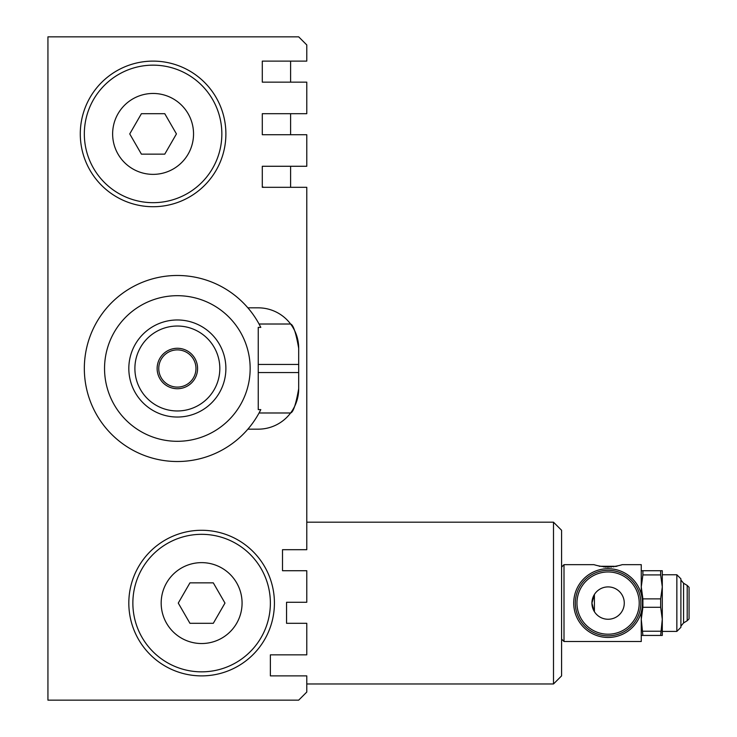 <?xml version="1.0" encoding="UTF-8"?>
<svg xmlns="http://www.w3.org/2000/svg" width="737" height="737" viewBox="0 0 737 737"><rect width="100%" height="100%" fill="white"/><g stroke="black" fill="none" stroke-linecap="round" stroke-linejoin="round"><path stroke-width="1.11" d="M641.264 570.724L642.894 570.724L642.894 574.924L660.656 574.924L662.296 586.901L660.656 598.877L642.894 598.877L642.894 607.288L660.656 607.288L660.656 598.877M642.894 574.924L641.264 586.901L642.894 598.877M660.656 635.441L662.296 619.264L662.296 635.441L641.264 635.441M660.656 607.288L662.296 619.264L662.296 570.724L660.656 570.724L660.656 574.924M676.852 631.397L680.896 627.353L680.896 578.812L676.852 574.768L676.852 631.397L662.296 631.397M642.894 607.288L641.264 619.264L642.894 635.441M642.894 631.231L660.656 631.231M642.894 570.724L660.656 570.724M561.585 639.08L564.008 641.503L564.008 564.662L593.939 564.662C603.382 567.573 612.816 567.573 622.249 564.662L641.264 564.662L641.264 594.031M564.008 641.503L641.264 641.503L641.264 612.134M687.206 585.445L689.067 587.306L689.067 618.859L687.206 620.72L687.206 585.445L683.567 583.216L680.896 580.028M680.896 626.137L683.567 622.949L683.567 583.216M687.206 620.72L683.567 622.949M306.776 602.276L306.776 570.724L282.511 570.724L282.511 549.691L306.776 549.691L306.776 187.309L262.289 187.309L262.289 166.276L306.776 166.276L306.776 134.724L262.289 134.724L262.289 113.691L306.776 113.691L306.776 82.148L262.289 82.148L262.289 61.116L306.776 61.116L306.776 44.939L298.688 36.85L47.933 36.85L47.933 700.15L298.688 700.15L306.776 692.061L306.776 675.884L270.378 675.884L270.378 654.852L306.776 654.852L306.776 623.309L286.555 623.309L286.555 602.276L306.776 602.276M247.872 429.164A93.028 93.028 0 0 0 259.055 412.987L290.599 412.987C293.271 412.287 295.961 404.198 298.688 388.721A40.443 40.443 0 0 1 258.245 429.164L247.872 429.164A93.028 93.028 0 0 1 113.24 435.899A93.028 93.028 0 0 1 113.24 301.101A93.028 93.028 0 0 1 247.872 307.836L258.245 307.836A40.443 40.443 0 0 1 298.688 348.279L298.688 388.721M298.688 348.279C295.979 332.838 293.28 324.75 290.599 324.013L259.055 324.013A93.028 93.028 0 0 0 247.872 307.836M259.055 324.013L260.806 327.385L258.245 327.385L258.245 409.615L260.806 409.615A93.028 93.028 0 0 1 259.055 412.987L260.806 409.615M250.156 368.5A72.797 72.797 0 0 1 140.951 431.55A72.797 72.797 0 0 1 140.951 305.45A72.797 72.797 0 0 1 250.156 368.5M553.496 522.192L561.585 530.281L561.585 675.884L553.496 683.973L553.496 522.192L306.776 522.192M608.099 568.706A34.381 34.381 0 0 1 637.874 620.268A34.381 34.381 0 0 1 578.324 620.268A34.381 34.381 0 0 1 608.099 568.706M594.409 611.71L594.409 594.455L591.922 603.078A16.177 16.177 0 0 1 616.187 589.075A16.177 16.177 0 0 1 616.187 617.09A16.177 16.177 0 0 1 591.922 603.078L594.013 611.047M608.099 635.847A32.76 32.76 0 0 1 579.724 586.698A32.76 32.76 0 0 1 636.464 586.698A32.76 32.76 0 0 1 608.099 635.847M613.737 566.919L613.737 566.274L615.966 566.504M615.966 566.274L616.97 566.274M613.737 566.274L611.111 566.274L611.111 567.232M611.111 566.274L608.882 566.274L608.882 567.352M599.227 566.274L605.667 566.274L605.667 567.278M608.882 566.274L605.667 566.274M221.846 133.922A68.753 68.753 0 0 1 118.712 193.463A68.753 68.753 0 0 1 118.712 74.373A68.753 68.753 0 0 1 221.846 133.922M164.766 154.144L141.412 154.144L129.74 133.922L141.412 113.691L164.766 113.691L176.438 133.922L164.766 154.144M270.378 603.078A68.753 68.753 0 0 1 167.244 662.627A68.753 68.753 0 0 1 167.244 543.538A68.753 68.753 0 0 1 270.378 603.078M201.625 643.53A40.443 40.443 0 0 1 166.599 582.856A40.443 40.443 0 0 1 236.651 582.856A40.443 40.443 0 0 1 201.625 643.53M225.891 133.922A72.797 72.797 0 0 1 153.093 206.719A72.797 72.797 0 0 1 80.287 133.922A72.797 72.797 0 0 1 153.093 61.116A72.797 72.797 0 0 1 225.891 133.922M274.422 603.078A72.797 72.797 0 0 1 201.625 675.884A72.797 72.797 0 0 1 128.818 603.078A72.797 72.797 0 0 1 201.625 530.281A72.797 72.797 0 0 1 274.422 603.078M224.978 603.078L213.297 623.309L189.943 623.309L178.271 603.078L189.943 582.856L213.297 582.856L224.978 603.078M177.359 348.279A20.221 20.221 0 0 1 194.872 378.615A20.221 20.221 0 0 1 159.846 378.615A20.221 20.221 0 0 1 177.359 348.279M177.359 349.891A18.609 18.609 0 0 1 193.472 377.805A18.609 18.609 0 0 1 161.246 377.805A18.609 18.609 0 0 1 177.359 349.891M177.359 326.03A42.47 42.47 0 0 1 214.135 389.735A42.47 42.47 0 0 1 140.583 389.735A42.47 42.47 0 0 1 177.359 326.03M177.359 319.969A48.531 48.531 0 0 1 219.386 392.766A48.531 48.531 0 0 1 135.322 392.766A48.531 48.531 0 0 1 177.359 319.969M262.289 186.903A20.221 20.221 0 0 1 263.91 187.309M290.599 187.309L290.599 166.276M290.599 134.724L290.599 113.691M290.599 82.148L290.599 61.116L262.289 61.116M153.093 174.365A40.443 40.443 0 0 1 118.058 113.691A40.443 40.443 0 0 1 188.119 113.691A40.443 40.443 0 0 1 153.093 174.365M298.688 364.456L258.245 364.456M298.688 372.544L258.245 372.544M608.099 634.207A31.12 31.12 0 0 1 581.143 587.518A31.12 31.12 0 0 1 635.045 587.518A31.12 31.12 0 0 1 608.099 634.207M604.054 566.274L604.054 567.131M607.288 566.274L607.288 567.352M662.296 574.768L676.852 574.768M306.776 683.973L553.496 683.973M561.585 567.085L564.008 564.662"/></g></svg>
